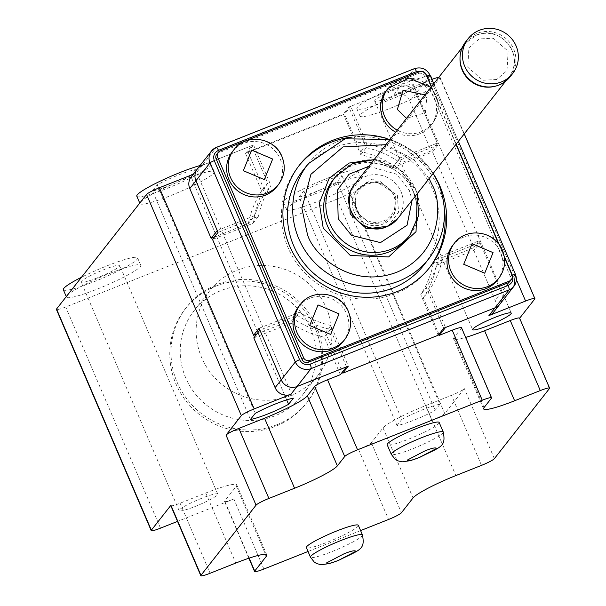 <?xml version="1.0" encoding="UTF-8"?>
<svg xmlns="http://www.w3.org/2000/svg" width="606" height="606" viewBox="0 0 606 606"><rect width="100%" height="100%" fill="white"/><g stroke="black" fill="none" stroke-linecap="round" stroke-linejoin="round"><path stroke-width="0.45" stroke-dasharray="3.03 2.27" d="M496.647 79.5L482.8 80.257L467.779 67.243L468.9 47.813L479.263 38.943L493.102 38.193L508.123 51.199L507.01 70.629L496.647 79.5M465.719 41.753A28.277 27.414 -141.8 0 1 476.892 33.421A28.277 27.414 -141.8 0 1 509.979 42.799A28.277 27.414 -141.8 0 1 510.191 76.689M374.137 159.62L400.195 170.263L416.367 191.117L417.345 193.572M349.389 195.738L372.342 179.058L397.377 195.177L398.498 212.289L388.135 226.152M298.909 165.794A82.825 80.287 38.2 0 0 298.175 166.726A82.825 80.287 38.2 0 0 288.115 247.778A82.825 80.287 38.2 0 0 428.427 269.056A82.825 80.287 38.2 0 0 429.154 268.117M444.44 209.57A82.825 80.287 38.2 0 0 438.486 188.004A82.825 80.287 38.2 0 0 352.177 137.085M386.37 90.521A28.277 27.414 -141.8 0 1 434.282 97.786A28.277 27.414 -141.8 0 1 430.843 125.465A28.277 27.414 -141.8 0 1 395.688 132.199M452.727 245.347A28.277 27.414 -141.8 0 1 500.639 252.611A28.277 27.414 -141.8 0 1 497.208 280.29M232.333 151.758A28.277 27.414 -141.8 0 1 280.245 159.022A28.277 27.414 -141.8 0 1 276.806 186.693M298.69 306.583A28.277 27.414 -141.8 0 1 346.602 313.847A28.277 27.414 -141.8 0 1 343.163 341.526M302.939 170.468A76.765 74.417 -141.8 0 1 432.979 190.193A76.765 74.417 -141.8 0 1 423.662 265.314M356.957 209.903A20.203 19.581 -141.8 0 1 367.395 184.186A20.203 19.581 -141.8 0 1 393.635 195.329A20.203 19.581 -141.8 0 1 383.197 221.046A20.203 19.581 -141.8 0 1 356.957 209.903M256.861 333.974L294.046 319.195A92.923 90.082 38.2 0 0 325.392 332.505L342.367 372.114M438.168 335.247L420.753 294.599A92.923 90.082 38.2 0 0 433.222 263.868L473.657 247.793L432.578 151.947L392.143 168.021A92.923 90.082 38.2 0 0 360.797 154.712L343.375 114.064L248.013 151.97L265.436 192.617A92.923 90.082 38.2 0 0 252.967 223.349L212.524 239.423M443.683 328.232L426.26 287.585L420.753 294.599M325.392 332.505L330.906 325.49L348.321 366.138M330.906 325.49A92.923 90.082 -141.8 0 1 299.553 312.181L294.046 319.195M259.118 328.255L299.553 312.181M252.967 223.349L258.474 216.334L218.039 232.409M258.474 216.334A92.923 90.082 -141.8 0 1 270.95 185.603L265.436 192.617M248.013 151.97L253.528 144.955L270.95 185.603M253.528 144.955L202.177 165.37A12.12 11.749 38.2 0 0 197.389 168.938M432.578 151.947L438.093 144.932L415.974 93.324A12.12 11.749 38.2 0 0 400.233 86.643L348.882 107.05L343.375 114.064M360.797 154.712L366.304 147.697L348.882 107.05M366.304 147.697A92.923 90.082 -141.8 0 1 397.65 161.007L392.143 168.021M438.093 144.932L397.65 161.007M479.96 242.62L442.713 257.429A96.96 93.998 -141.8 0 1 429.465 290.062L423.344 297.857A96.96 93.998 38.2 0 0 436.585 265.223L473.839 250.414L479.96 242.62L501.291 292.387A12.12 11.749 -141.8 0 1 499.821 304.25A12.12 11.749 38.2 0 0 501.291 292.387L479.172 240.779L473.657 247.793M433.222 263.868L438.729 256.853L479.172 240.779M438.729 256.853A92.923 90.082 -141.8 0 1 426.26 287.585M216.751 154.288A4.848 4.696 -141.8 0 1 218.668 152.856L418.185 73.546A4.848 4.696 -141.8 0 1 424.48 76.22L510.434 276.753A4.848 4.696 -141.8 0 1 509.843 281.502M431.313 86.847L455.977 144.395M498.579 243.794L504.366 257.308M386.545 138.373A82.825 80.287 -141.8 0 1 435.055 176.482M185.747 377.924A68.683 66.584 -141.8 0 1 194.087 310.704A68.683 66.584 -141.8 0 1 221.235 290.463A68.683 66.584 -141.8 0 1 310.446 328.346A68.683 66.584 -141.8 0 1 302.106 395.567A68.683 66.584 -141.8 0 1 274.957 415.807A68.683 66.584 -141.8 0 1 185.747 377.924M290.872 395.544A68.683 66.584 -141.8 0 1 210.524 372.751A68.683 66.584 -141.8 0 1 210.009 290.441A68.683 66.584 -141.8 0 1 237.151 270.208A68.683 66.584 -141.8 0 1 317.506 292.993A68.683 66.584 -141.8 0 1 318.021 375.303A68.683 66.584 -141.8 0 1 290.872 395.544M314.393 194.132A40.397 4.863 156.8 0 0 357.654 170.422A40.397 4.863 156.8 0 0 326.642 178.543A40.397 4.863 156.8 0 0 283.388 202.252A40.397 4.863 156.8 0 0 314.393 194.132M534.75 299L439.948 77.818L433.828 85.613A40.397 4.863 156.8 0 0 434.282 84.272A40.397 4.863 156.8 0 0 403.27 92.4A40.397 4.863 156.8 0 0 360.017 116.102A40.397 4.863 156.8 0 0 391.029 107.982A40.397 4.863 156.8 0 0 433.828 85.613L360.358 179.126A40.397 4.863 156.8 0 0 360.812 177.793A40.397 4.863 156.8 0 0 329.8 185.913A40.397 4.863 156.8 0 0 286.547 209.623A40.397 4.863 156.8 0 0 317.559 201.503A40.397 4.863 156.8 0 0 360.358 179.126L349.942 192.375A12.12 1.462 156.8 0 1 337.11 199.086L65.706 306.977A12.12 1.462 156.8 0 1 56.403 309.416M341.981 175.717L439.933 404.27A26.263 3.159 156.8 0 0 422.458 409.823A26.263 3.159 156.8 0 0 401.793 419.435L303.833 190.875A26.263 3.159 -23.2 0 1 324.498 181.27A26.263 3.159 -23.2 0 1 341.981 175.717L337.201 181.792A26.263 3.159 -23.2 0 1 299.061 196.958L397.021 425.51A26.263 3.159 156.8 0 0 435.161 410.345L439.933 404.27M276.889 424.738A76.765 74.417 -141.8 0 1 177.187 382.394A76.765 74.417 -141.8 0 1 186.512 307.272A76.765 74.417 -141.8 0 1 216.85 284.653A76.765 74.417 -141.8 0 1 316.552 326.99A76.765 74.417 -141.8 0 1 307.234 402.119A76.765 74.417 -141.8 0 1 276.889 424.738M109.747 273.397A40.397 4.863 -23.2 0 1 140.759 265.269A40.397 4.863 -23.2 0 1 97.505 288.979A40.397 4.863 -23.2 0 1 66.493 297.099A40.397 4.863 -23.2 0 1 66.948 295.766A40.397 4.863 -23.2 0 1 109.747 273.397M63.327 289.729A40.397 4.863 156.8 0 0 94.339 281.608A40.397 4.863 156.8 0 0 137.6 257.898A40.397 4.863 156.8 0 0 106.588 266.019A40.397 4.863 156.8 0 0 81.484 277.26M97.278 277.866A21.005 2.53 -23.2 0 1 81.159 282.093A21.005 2.53 -23.2 0 1 103.649 269.761A21.005 2.53 -23.2 0 1 119.776 265.542A21.005 2.53 -23.2 0 1 97.278 277.866M201.609 498.314A21.005 2.53 156.8 0 0 179.111 510.646A21.005 2.53 156.8 0 0 195.238 506.419A21.005 2.53 156.8 0 0 217.736 494.095A21.005 2.53 156.8 0 0 201.609 498.314M358.343 525.326A28.277 3.409 -23.2 0 1 358.017 526.258A28.277 3.409 -23.2 0 1 330.868 540.779A28.277 3.409 -23.2 0 1 306.356 547.604M439.161 422.45A28.277 3.409 -23.2 0 1 438.835 423.389A28.277 3.409 -23.2 0 1 411.686 437.911A28.277 3.409 -23.2 0 1 387.173 444.736M286.691 399.899L190.617 175.755A26.263 3.159 -23.2 0 1 169.953 185.36A26.263 3.159 -23.2 0 1 152.477 190.913L250.437 419.473M183.217 179.876A40.397 4.863 -23.2 0 1 214.229 171.756A40.397 4.863 -23.2 0 1 170.975 195.465A40.397 4.863 -23.2 0 1 139.963 203.586A40.397 4.863 -23.2 0 1 140.418 202.245A40.397 4.863 -23.2 0 1 183.217 179.876M136.804 196.208A40.397 4.863 156.8 0 0 167.817 188.087A40.397 4.863 156.8 0 0 211.07 164.377A40.397 4.863 156.8 0 0 200.071 165.521M430.616 76.477A40.397 4.863 156.8 0 0 400.112 85.022A40.397 4.863 156.8 0 0 356.858 108.732A40.397 4.863 156.8 0 0 387.87 100.611A40.397 4.863 156.8 0 0 431.124 76.901M390.809 96.869A21.005 2.53 -23.2 0 1 374.682 101.096A21.005 2.53 -23.2 0 1 397.172 88.764A21.005 2.53 -23.2 0 1 413.3 84.545A21.005 2.53 -23.2 0 1 390.809 96.869M215.63 286.214A76.765 74.417 38.2 0 0 185.284 308.833A76.765 74.417 38.2 0 0 185.86 400.824A76.765 74.417 38.2 0 0 275.662 426.291A76.765 74.417 38.2 0 0 306.007 403.672A76.765 74.417 38.2 0 0 305.432 311.681A76.765 74.417 38.2 0 0 215.63 286.214M439.948 77.818A12.12 1.462 156.8 0 0 440.085 77.416A12.12 1.462 156.8 0 0 438.82 77.295M431.881 79.424A12.12 1.462 156.8 0 0 430.783 79.856L516.388 279.578M394.105 94.43L414.315 68.713A12.12 11.749 -141.8 0 1 430.055 75.402L415.974 93.324A12.12 11.749 38.2 0 0 400.233 86.643L350.715 106.323L366.766 143.766A96.96 93.998 -141.8 0 1 400.051 157.901L437.305 143.092L415.974 93.324L409.845 101.119A12.12 11.749 -141.8 0 0 394.105 94.43L430.783 79.856M350.715 106.323L344.594 114.117L245.566 153.477L251.695 145.69L202.177 165.37L216.463 147.364M193.17 174.308L196.056 173.164L202.177 165.37M299.061 196.958L303.833 190.875M401.793 419.435L397.021 425.51M337.201 181.792L435.161 410.345M170.794 505.662A12.12 1.462 156.8 0 0 180.096 503.222L205.767 493.019A40.397 4.863 -23.2 0 1 236.779 484.891A40.397 4.863 -23.2 0 1 236.325 486.232L224.69 501.041A12.12 1.462 156.8 0 0 224.553 501.435A12.12 1.462 156.8 0 0 233.855 499.003L177.535 521.387M425.821 405.535L451.5 395.332A12.12 1.462 156.8 0 0 464.34 388.62L444.743 413.557A12.12 1.462 -23.2 0 1 431.904 420.269L358.555 449.432A12.12 1.462 156.8 0 0 371.395 442.721L383.022 427.912A40.397 4.863 -23.2 0 1 425.821 405.535L455.841 475.581M346.488 366.872L330.444 329.429A96.96 93.998 -141.8 0 1 297.16 315.294L259.906 330.103M152.477 190.913L157.249 184.838A26.263 3.159 -23.2 0 1 195.397 169.672L293.349 398.225M195.397 169.672L190.617 175.755M157.249 184.838L255.209 413.39M461.53 327.755A12.12 1.462 -23.2 0 1 461.393 328.157L454.045 337.512A40.397 4.863 156.8 0 0 453.591 338.845A40.397 4.863 156.8 0 0 465.666 337.39M429.465 290.062L445.516 327.505M519.577 318.082A12.12 1.462 -23.2 0 1 519.44 318.483L549.46 388.522M360.6 530.591L308.022 551.49M330.444 329.429L324.324 337.224L340.367 374.659M297.16 315.294L291.031 323.089A96.96 93.998 38.2 0 0 324.324 337.224M253.785 337.89L291.031 323.089M473.839 250.414L495.17 300.182A12.12 11.749 -141.8 0 1 493.693 312.045M436.585 265.223L442.713 257.429M438.949 334.262L423.344 297.857M217.243 230.568L254.497 215.759L248.377 223.553L214.38 237.067M245.566 153.477L261.618 190.92L267.738 183.126L251.695 145.69M261.618 190.92A96.96 93.998 38.2 0 0 248.377 223.553M254.497 215.759A96.96 93.998 -141.8 0 1 267.738 183.126M437.305 143.092L431.177 150.886L393.93 165.696A96.96 93.998 38.2 0 0 360.638 151.561L344.594 114.117M400.051 157.901L393.93 165.696M366.766 143.766L360.638 151.561M409.845 101.119L431.177 150.886M191.269 176.732A12.12 11.749 -141.8 0 1 196.056 173.164M460.007 58.979A27.475 26.634 -141.8 0 1 465.552 43.261A27.475 26.634 -141.8 0 1 476.414 35.171A27.475 26.634 -141.8 0 1 512.1 50.321A27.475 26.634 -141.8 0 1 508.76 77.204A27.475 26.634 -141.8 0 1 497.905 85.302A27.475 26.634 -141.8 0 1 494.807 86.317M397.695 218.577A27.475 26.634 38.2 0 0 401.036 191.693A27.475 26.634 38.2 0 0 365.35 176.535A27.475 26.634 38.2 0 0 354.495 184.633M366.607 182.345L356.245 191.208L355.124 210.638L370.145 223.652L383.992 222.894L394.354 214.024L395.468 194.602L380.447 181.588L366.607 182.345M387.961 88.491A28.277 27.414 -141.8 0 1 435.873 95.756A28.277 27.414 -141.8 0 1 432.434 123.435A28.277 27.414 -141.8 0 1 397.278 130.176M425.048 94.824L426.707 97.793L425.412 112.693L406.565 118.352M454.318 243.317A28.277 27.414 -141.8 0 1 502.23 250.589A28.277 27.414 -141.8 0 1 498.799 278.26M233.924 149.727A28.277 27.414 -141.8 0 1 281.835 156.992A28.277 27.414 -141.8 0 1 278.396 184.671M300.281 304.553A28.277 27.414 -141.8 0 1 348.192 311.817A28.277 27.414 -141.8 0 1 344.761 339.496M308.204 163.771A76.765 74.417 -141.8 0 1 438.244 183.489A76.765 74.417 -141.8 0 1 428.927 258.61M413.307 191.791A47.268 45.821 38.2 0 0 333.232 179.649C352.669 152.25 401.134 159.636 413.262 191.928C419.761 208.593 417.86 223.97 407.573 238.052A47.268 45.821 38.2 0 0 413.307 191.791M335.376 176.922A47.268 45.821 -141.8 0 1 415.451 189.064A47.268 45.821 -141.8 0 1 409.717 235.325M368.902 166.286L396.604 174.202L409.345 190.42L412.11 200.23M394.286 196.011A22.104 21.43 38.2 0 0 365.577 183.815A22.104 21.43 38.2 0 0 354.154 211.964A22.104 21.43 38.2 0 0 382.863 224.159A22.104 21.43 38.2 0 0 394.286 196.011M430.055 75.402L515.373 274.465L495.17 300.182M431.51 86.597L456.174 144.145M499.283 244.733L504.177 256.156M425.897 74.227L421.518 71.341M510.434 276.753L511.903 274.882M424.48 76.22L425.95 74.349M418.185 73.546L419.655 71.675M218.668 152.856L220.137 150.985M385.886 144.675L413.618 159.499L429.093 178.618M443.266 432.04A28.277 3.409 -23.2 0 1 442.948 432.972A28.277 3.409 -23.2 0 1 412.989 448.629A28.277 3.409 -23.2 0 1 391.279 454.318M362.449 534.909A28.277 3.409 -23.2 0 1 362.13 535.84A28.277 3.409 -23.2 0 1 332.171 551.505A28.277 3.409 -23.2 0 1 310.461 557.187M205.767 493.019L235.787 563.057M180.096 503.222L210.115 573.261M481.52 465.37L451.5 395.332M383.022 427.912L413.042 497.95M371.395 442.721L401.414 512.759M236.325 486.232L265.519 554.346M249.164 558.134L224.69 501.041M484.065 407.55L454.045 337.512M491.413 398.203L461.393 328.157M494.36 458.659L464.34 388.62M358.555 449.432L388.575 519.471M263.875 569.042L233.855 499.003M160.507 528.159L65.706 306.977M431.904 420.269L337.11 199.086M444.743 413.557L349.942 192.375M505.54 81.31L508.76 77.204C526.372 57.244 500.7 23.816 476.528 35.08L465.552 43.261L462.333 47.366M430.843 125.465L432.434 123.435C438.744 114.746 439.941 105.391 436.009 95.354L430.889 87.393M417.307 193.617L415.542 188.799L398.945 168.362L374.099 159.673M429.896 267.185L428.427 269.056M433.737 83.757L458.401 141.304M299.644 164.855L298.175 166.726M433.237 173.339L414.693 152.485L390.029 139.395M210.009 290.441L194.087 310.704M357.654 170.422L360.812 177.793M140.759 265.269L137.6 257.898M179.111 510.646L81.159 282.093M214.229 171.756L211.07 164.377M432.161 79.318L434.282 84.272M374.682 101.096L472.642 329.649M186.512 307.272L185.284 308.833M318.021 375.303L302.106 395.567M283.388 202.252L286.547 209.623M66.493 297.099L66.281 296.614M217.736 494.095L119.776 265.542M266.799 554.937L236.779 484.891M139.963 203.586L139.751 203.093M483.611 408.883L453.591 338.845M356.858 108.732L360.017 116.102M413.3 84.545L511.259 313.097M248.892 558.224L224.553 501.435M307.234 402.119L306.007 403.672M440.085 77.416L464.272 133.843"/><path stroke-width="0.91" d="M516.077 45.897A28.277 27.414 -141.8 0 1 512.638 73.576A28.277 27.414 -141.8 0 1 501.465 81.908A28.277 27.414 -141.8 0 1 464.726 66.312A28.277 27.414 -141.8 0 1 468.165 38.633A28.277 27.414 -141.8 0 1 479.346 30.3A28.277 27.414 -141.8 0 1 516.077 45.897M512.638 73.576L510.191 76.689A28.277 27.414 -141.8 0 1 499.011 85.029A28.277 27.414 -141.8 0 1 465.931 75.644A28.277 27.414 -141.8 0 1 465.719 41.753L468.165 38.633M417.345 193.572L416.042 231.651L388.635 256.914L350.351 255.527L323.21 228.144L319.324 203.093L329.194 178.247L349.124 163.059L374.137 159.62M388.135 226.152L366.728 228.894L350.162 213.948L349.389 195.738M429.154 268.117A82.825 80.287 38.2 0 0 444.44 209.57M435.055 176.482A82.825 80.287 -141.8 0 1 439.956 186.133A82.825 80.287 -141.8 0 1 429.896 267.185A82.825 80.287 -141.8 0 1 289.585 245.907A82.825 80.287 -141.8 0 1 299.644 164.855A82.825 80.287 -141.8 0 1 386.545 138.373M395.688 132.199A28.277 27.414 -141.8 0 1 382.931 118.193A28.277 27.414 -141.8 0 1 386.37 90.521L387.961 88.491A28.277 27.414 -141.8 0 0 384.522 116.17A28.277 27.414 -141.8 0 0 397.278 130.176M498.799 278.26L497.208 280.29A28.277 27.414 -141.8 0 1 449.296 273.026A28.277 27.414 -141.8 0 1 452.727 245.347L454.318 243.317A28.277 27.414 -141.8 0 0 450.887 270.996A28.277 27.414 -141.8 0 0 498.799 278.26C505.109 269.579 506.298 260.216 502.366 250.187C495.208 231 466.287 226.621 454.318 243.317M278.396 184.671L276.806 186.693A28.277 27.414 -141.8 0 1 228.894 179.429A28.277 27.414 -141.8 0 1 232.333 151.758L233.924 149.727A28.277 27.414 -141.8 0 0 230.485 177.406A28.277 27.414 -141.8 0 0 278.396 184.671C284.706 175.982 285.896 166.627 281.972 156.59C274.813 137.41 245.885 133.025 233.924 149.727M344.761 339.496L343.163 341.526A28.277 27.414 -141.8 0 1 295.258 334.254A28.277 27.414 -141.8 0 1 298.69 306.583L300.281 304.553A28.277 27.414 -141.8 0 0 296.849 332.232A28.277 27.414 -141.8 0 0 344.761 339.496C351.071 330.808 352.26 321.453 348.329 311.416C341.17 292.236 312.249 287.858 300.281 304.553M428.927 258.61L423.662 265.314A76.765 74.417 -141.8 0 1 293.615 245.597A76.765 74.417 -141.8 0 1 302.939 170.468L308.204 163.771A76.765 74.417 -141.8 0 0 298.879 238.893A76.765 74.417 -141.8 0 0 428.927 258.61C445.789 235.492 448.925 210.358 438.343 183.224L433.237 173.339M342.367 372.114L342.814 373.152L438.168 335.247L443.683 328.232L495.026 307.818A12.12 11.749 38.2 0 0 499.821 304.25A12.12 11.749 -141.8 0 1 495.026 307.818L445.516 327.505L439.395 335.3L438.949 334.262M253.603 335.269L259.118 328.255L281.237 379.864L295.319 361.941L210.002 162.878L195.92 180.8A12.12 11.749 -141.8 0 1 197.389 168.938A12.12 11.749 38.2 0 0 195.92 180.8L218.039 232.409L212.524 239.423L253.603 335.269L256.861 333.974M327.535 379.765L357.548 449.803A12.12 1.462 156.8 0 0 344.716 456.515L337.368 465.87A40.397 4.863 -23.2 0 1 294.569 488.239L268.89 498.45A12.12 1.462 156.8 0 0 256.058 505.162L226.038 435.123A12.12 1.462 -23.2 0 1 238.878 428.404L264.549 418.201A40.397 4.863 156.8 0 0 307.348 395.832L314.696 386.476A12.12 1.462 -23.2 0 1 327.535 379.765L340.367 374.659L346.488 366.872L296.978 386.552A12.12 11.749 -141.8 0 1 281.237 379.864A12.12 11.749 38.2 0 0 296.978 386.552L348.321 366.138L342.814 373.152M504.366 257.308L511.903 274.882A4.848 4.696 -141.8 0 1 511.312 279.631L509.843 281.502A4.848 4.696 -141.8 0 1 507.926 282.926L308.409 362.244A4.848 4.696 -141.8 0 1 302.114 359.57L216.16 159.03A4.848 4.696 -141.8 0 1 216.751 154.288L218.221 152.417A4.848 4.696 -141.8 0 1 220.137 150.985L419.655 71.675A4.848 4.696 -141.8 0 1 425.95 74.349L431.313 86.847M511.312 279.631A4.848 4.696 -141.8 0 1 509.396 281.055L309.878 360.373A4.848 4.696 -141.8 0 1 303.583 357.699L217.63 157.159A4.848 4.696 -141.8 0 1 218.221 152.417M455.977 144.395L498.579 243.794M352.177 137.085A82.825 80.287 38.2 0 0 298.909 165.794M310.461 557.187L306.356 547.604A28.277 3.409 -23.2 0 1 306.674 546.673A28.277 3.409 -23.2 0 1 333.83 532.144A28.277 3.409 -23.2 0 1 358.343 525.326L362.449 534.909C365.274 550.051 360.343 549.369 338.481 560.429L329.717 563.497L321.195 564.739L316.794 563.618L314.294 562.126L310.461 557.187A28.277 3.409 -23.2 0 1 310.78 556.255A28.277 3.409 -23.2 0 1 340.739 540.59A28.277 3.409 -23.2 0 1 362.449 534.909M391.279 454.318L387.173 444.736A28.277 3.409 -23.2 0 1 387.492 443.797A28.277 3.409 -23.2 0 1 414.648 429.275A28.277 3.409 -23.2 0 1 439.161 422.45L443.266 432.04C446.092 447.183 441.16 446.493 419.299 457.56L410.535 460.628L402.013 461.863L397.612 460.749L395.112 459.25L391.279 454.318A28.277 3.409 -23.2 0 1 391.597 453.386A28.277 3.409 -23.2 0 1 421.556 437.721A28.277 3.409 -23.2 0 1 443.266 432.04M288.577 404.308A26.263 3.159 -23.2 0 1 267.913 413.913A26.263 3.159 -23.2 0 1 250.437 419.473L255.209 413.39A26.263 3.159 -23.2 0 1 293.349 398.225L288.577 404.308L286.691 399.899M200.071 165.521A40.397 4.863 156.8 0 0 180.058 172.505A40.397 4.863 156.8 0 0 136.804 196.208L139.751 203.093M432.161 79.318L431.124 76.901A40.397 4.863 156.8 0 0 430.616 76.477M488.762 325.422A21.005 2.53 -23.2 0 1 472.642 329.649A21.005 2.53 -23.2 0 1 495.132 317.317A21.005 2.53 -23.2 0 1 511.259 313.097A21.005 2.53 -23.2 0 1 488.762 325.422M438.82 77.295A12.12 1.462 156.8 0 0 431.881 79.424M226.038 435.123L241.34 415.633A12.12 1.462 -23.2 0 1 254.179 408.921L159.386 187.746L193.17 174.308M159.386 187.746A12.12 1.462 156.8 0 0 146.546 194.458L56.54 309.015A12.12 1.462 156.8 0 0 56.403 309.416L151.205 530.598A12.12 1.462 -23.2 0 1 151.341 530.197L170.93 505.26A12.12 1.462 156.8 0 0 170.794 505.662L200.813 575.7A12.12 1.462 156.8 0 0 210.115 573.261L235.787 563.057A40.397 4.863 -23.2 0 1 266.799 554.937A40.397 4.863 -23.2 0 1 266.345 556.27L254.709 571.079A12.12 1.462 156.8 0 0 254.573 571.481A12.12 1.462 156.8 0 0 263.875 569.042L308.022 551.49M81.484 277.26A40.397 4.863 156.8 0 0 63.327 289.729L66.281 296.614M360.6 530.591L388.575 519.471A12.12 1.462 156.8 0 0 401.414 512.759L413.042 497.95A40.397 4.863 -23.2 0 1 455.841 475.581L481.52 465.37A12.12 1.462 -23.2 0 0 494.36 458.659L549.46 388.522A12.12 1.462 156.8 0 0 549.597 388.12A12.12 1.462 156.8 0 0 540.294 390.559L514.623 400.763A40.397 4.863 -23.2 0 1 483.611 408.883A40.397 4.863 -23.2 0 1 484.065 407.55L491.413 398.203A12.12 1.462 156.8 0 0 491.549 397.801A12.12 1.462 156.8 0 0 482.247 400.233L452.227 330.194A12.12 1.462 -23.2 0 1 461.53 327.755L491.549 397.801M281.237 379.864L259.906 330.103L253.785 337.89L275.116 387.658L281.237 379.864M465.666 337.39A40.397 4.863 156.8 0 0 484.603 330.724L510.275 320.521A12.12 1.462 -23.2 0 1 519.577 318.082L549.597 388.12M170.93 505.26L200.95 575.299A12.12 1.462 156.8 0 0 200.813 575.7M177.535 521.387L160.507 528.159A12.12 1.462 -23.2 0 1 151.205 530.598M357.548 449.803L482.247 400.233M200.95 575.299L256.058 505.162M254.179 408.921L290.857 394.347A12.12 11.749 -141.8 0 1 275.116 387.658M504.177 256.156L512.32 275.139A4.037 0.485 -23.2 0 1 515.418 274.329A4.037 0.485 -23.2 0 1 515.373 274.465A12.12 11.749 -141.8 0 1 513.903 286.327L493.693 312.045A12.12 11.749 -141.8 0 1 488.906 315.612L525.584 301.038A12.12 1.462 -23.2 0 1 534.886 298.599A12.12 1.462 -23.2 0 1 534.75 299L519.637 318.226M452.227 330.194L439.395 335.3M214.38 237.067L211.123 238.363L217.243 230.568L195.92 180.8L189.792 188.595A12.12 11.749 -141.8 0 1 191.269 176.732L197.389 168.938A12.12 11.749 -141.8 0 1 202.177 165.37M211.123 238.363L189.792 188.595M494.807 86.317A27.475 26.634 -141.8 0 1 462.219 70.152A27.475 26.634 -141.8 0 1 460.007 58.979M397.695 218.577L386.726 226.758C362.661 238.06 336.838 204.601 354.495 184.633A27.475 26.634 38.2 0 0 351.154 211.517A27.475 26.634 38.2 0 0 386.84 226.674A27.475 26.634 38.2 0 0 397.695 218.577L505.54 81.31M406.565 118.352L397.362 109.459L403.035 90.264L425.048 94.824M493.064 252.619L484.717 273.2L463.726 264.284L472.074 243.71L493.064 252.619M272.67 159.03L264.314 179.603L243.324 170.695L251.679 150.114L272.67 159.03M339.027 313.855L330.679 334.436L309.689 325.52L318.036 304.939L339.027 313.855M429.093 178.618L432.139 184.845C442.501 202.177 442.433 253.096 396.65 272.299C350.132 289.789 312.787 253.747 307.439 234.416L301.902 208.373L310.939 174.293L343.064 146.91L385.886 144.675M333.232 179.649A47.268 45.821 38.2 0 0 327.49 225.909A47.268 45.821 38.2 0 0 407.573 238.052L409.717 235.325A47.268 45.821 -141.8 0 1 329.634 223.182A47.268 45.821 -141.8 0 1 335.376 176.922L333.232 179.649M412.11 200.23L407.058 225.212L380.462 242.62L351.51 235.355L338.193 218.705L337.421 190.193L349.026 174.248L368.902 166.286M488.906 315.612L509.108 289.895L311.06 368.63L290.857 394.347M216.463 147.364L414.315 68.713A4.037 0.864 -111.7 0 1 414.398 68.645A4.037 0.864 -111.7 0 1 416.504 71.622L218.455 150.356C214.221 152.576 212.827 156.007 214.282 160.643A4.037 0.485 156.8 0 0 210.002 162.878A12.12 11.749 -141.8 0 1 216.259 147.447A4.037 0.864 68.3 0 1 216.35 147.379A4.037 0.864 68.3 0 1 218.455 150.356M458.401 141.304L515.418 274.329L513.903 286.327A12.12 11.749 -141.8 0 1 509.108 289.895A4.037 0.864 -111.7 0 0 508.139 285.434L310.09 364.161A4.037 0.864 68.3 0 1 311.06 368.63A12.12 11.749 -141.8 0 1 295.319 361.941A4.037 0.485 -23.2 0 1 299.599 359.706L214.282 160.643M430.055 75.402A4.037 0.485 156.8 0 0 430.101 75.265A4.037 0.485 156.8 0 0 426.995 76.076L431.51 86.597M456.174 144.145L499.283 244.733M512.32 275.139C513.759 279.775 512.365 283.207 508.139 285.434M310.09 364.161C305.469 365.448 301.97 363.964 299.599 359.706M426.995 76.076L425.897 74.227M421.518 71.341L416.504 71.622M217.63 157.159L216.16 159.03M302.114 359.57L303.583 357.699M308.409 362.244L309.878 360.373M507.926 282.926L509.396 281.055M424.465 451.122C431.54 448.182 435.608 447.281 436.684 448.402L419.564 457.356C412.489 460.287 408.414 461.196 407.346 460.068L424.465 451.122M343.647 553.99C350.722 551.059 354.79 550.15 355.866 551.278L338.746 560.224C331.671 563.156 327.596 564.065 326.528 562.936L343.647 553.99M265.519 554.346L266.345 556.27M254.709 571.079L249.164 558.134M294.569 488.239L264.549 418.201M307.348 395.832L337.368 465.87M268.89 498.45L238.878 428.404M314.696 386.476L344.716 456.515M484.603 330.724L514.623 400.763M510.275 320.521L540.294 390.559M516.388 279.578L525.584 301.038M241.34 415.633L146.546 194.458M151.341 530.197L56.54 309.015M354.495 184.633L462.333 47.366M409.717 235.325L418.625 215.486L417.307 193.617M197.389 168.938L211.471 151.015L216.35 147.379L414.398 68.645C421.359 66.645 426.594 68.849 430.101 75.265L433.737 83.757M430.889 87.393L409.065 77.992L387.961 88.491M390.029 139.395L344.996 138.835L308.204 163.771M374.099 159.673L352.533 163.575L335.376 176.922M254.573 571.481L248.892 558.224M464.272 133.843L534.886 298.599"/></g></svg>

